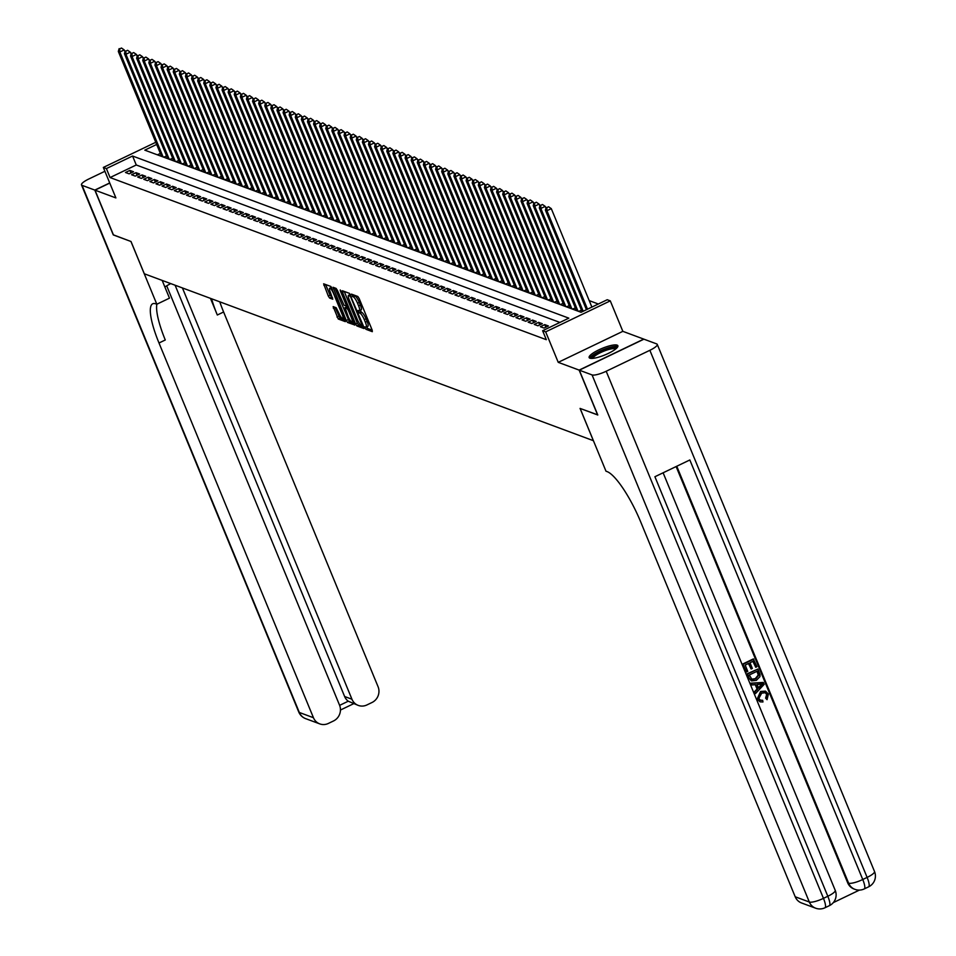 <?xml version="1.0" encoding="UTF-8"?>
<svg xmlns="http://www.w3.org/2000/svg" width="956" height="956" viewBox="0 0 956 956"><rect width="100%" height="100%" fill="white"/><g stroke="black" fill="none" stroke-linecap="round" stroke-linejoin="round"><path stroke-width="1.43" d="M365.025 327.92L365.957 329.306L372.314 331.672L372.195 330.131L359.133 298.463L357.807 296.48L351.45 294.113L353.29 296.886A6.262 1.458 -115.6 0 1 357.52 303.219L358.608 305.86A6.262 1.458 -115.6 0 1 359.396 310.796A6.262 1.458 -115.6 0 1 359.014 310.784L358.106 310.473L358.285 311.548L360.03 313.245A6.262 1.458 -115.6 0 1 364.272 319.591L365.359 322.232A6.262 1.458 -115.6 0 1 366.148 327.155A6.262 1.458 -115.6 0 1 365.766 327.155L364.857 326.844L365.025 327.92M366.698 326.892L367.702 328.47L372.195 330.143M353.541 294.89L355.035 296.037L353.29 296.886M359.958 310.533L361.774 312.409L360.03 313.245M589.888 358.189A15.535 3.549 -22.4 0 0 606.582 354.21A15.535 3.549 -22.4 0 0 617.875 345.737A15.535 3.549 -22.4 0 0 617.122 345.128A15.535 3.549 -22.4 0 0 600.428 349.119A15.535 3.549 -22.4 0 0 589.147 357.58A15.535 3.549 -22.4 0 0 589.888 358.189M333.154 306.613L338.269 319.017L345.331 321.646L345.212 320.105L330.824 286.442L323.642 283.812L328.314 296.097L329.641 298.081L332.784 299.204L330.346 292.333A5.234 1.219 -115.6 0 1 329.677 288.222A5.234 1.219 -115.6 0 1 333.548 293.528L342.14 314.381A5.234 1.219 -115.6 0 1 342.798 318.503A5.234 1.219 -115.6 0 1 338.938 313.198L336.177 307.736L333.154 306.613M559.905 322.435L136.266 164.982L110.071 177.553L106.379 168.579L103.332 167.443L155.768 142.289M597.739 414.868L580.065 408.415L593.365 440.68L144.308 273.774L131.008 241.498L113.465 234.985L95.003 190.16L115.891 197.928L103.332 167.443M597.608 414.928L579.133 370.103L643.747 339.105L622.846 331.338L610.287 300.865L545.673 331.863L542.626 330.728L568.82 318.157L132.573 156.019L106.379 168.579M622.846 331.338L558.232 362.336L579.133 370.103M558.232 362.336L545.673 331.863M110.071 177.553L546.318 339.691L542.626 330.728M355.572 323.953L356.899 325.936L363.961 328.565L363.83 327.024L349.454 293.373L342.391 290.744L342.511 292.285L355.572 323.953L357.317 323.116L358.643 325.1L363.842 327.036M354.843 325.016L347.578 322.483L346.263 320.499L333.07 287.278L336.094 288.401L337.42 290.385L344.041 305.215L346.168 305.968L345.917 304.426L340.408 291.054L340.24 289.979L341.244 291.365L354.521 323.57L349.322 321.646L347.578 322.483M354.652 325.1L354.521 323.57M109.773 183.074L95.003 190.16M540.367 326.701L544.024 328.063L548.397 325.972L544.729 324.61L540.367 326.701M534.273 324.431L537.929 325.793L542.291 323.702L538.634 322.339L534.273 324.431M528.166 322.16L531.823 323.522L536.197 321.431L532.528 320.069L528.166 322.16M522.06 319.901L525.728 321.264L530.09 319.161L526.433 317.798L522.06 319.901M515.965 317.631L519.622 318.993L523.984 316.89L520.327 315.54L515.965 317.631M509.859 315.361L513.527 316.723L517.889 314.632L514.232 313.269L509.859 315.361M503.764 313.09L507.421 314.452L511.783 312.361L508.126 310.999L503.764 313.09M497.658 310.831L501.314 312.182L505.688 310.091L502.02 308.728L497.658 310.831M491.563 308.561L495.22 309.923L499.582 307.82L495.925 306.47L491.563 308.561M485.457 306.29L489.114 307.653L493.487 305.562L489.819 304.199L485.457 306.29M479.35 304.02L483.019 305.382L487.381 303.291L483.724 301.929L479.35 304.02M473.256 301.761L476.913 303.112L481.286 301.021L477.618 299.658L473.256 301.761M467.149 299.491L470.818 300.853L475.18 298.75L471.523 297.388L467.149 299.491M461.055 297.22L464.712 298.583L469.073 296.491L465.417 295.129L461.055 297.22M454.948 294.95L458.617 296.312L462.979 294.221L459.322 292.859L454.948 294.95M448.854 292.679L452.511 294.042L456.872 291.95L453.216 290.588L448.854 292.679M442.748 290.421L446.404 291.783L450.778 289.68L447.109 288.318L442.748 290.421M436.641 288.15L440.31 289.513L444.671 287.409L441.015 286.059L436.641 288.15M430.547 285.88L434.203 287.242L438.577 285.151L434.908 283.789L430.547 285.88M424.44 283.609L428.109 284.972L432.471 282.88L428.814 281.518L424.44 283.609M418.346 281.351L422.002 282.701L426.364 280.61L422.707 279.248L418.346 281.351M412.239 279.08L415.908 280.443L420.27 278.339L416.613 276.989L412.239 279.08M406.145 276.81L409.801 278.172L414.163 276.081L410.506 274.719L406.145 276.81M400.038 274.539L403.695 275.902L408.069 273.81L404.4 272.448L400.038 274.539M393.944 272.269L397.6 273.631L401.962 271.54L398.305 270.178L393.944 272.269M387.837 270.01L391.494 271.373L395.868 269.269L392.199 267.907L387.837 270.01M381.731 267.74L385.399 269.102L389.761 267.011L386.105 265.649L381.731 267.74M375.636 265.469L379.293 266.832L383.655 264.74L379.998 263.378L375.636 265.469M369.53 263.199L373.199 264.561L377.56 262.47L373.904 261.108L369.53 263.199M363.435 260.94L367.092 262.303L371.454 260.199L367.797 258.837L363.435 260.94M357.329 258.67L360.986 260.032L365.359 257.929L361.691 256.578L357.329 258.67M351.234 256.399L354.891 257.762L359.253 255.67L355.596 254.308L351.234 256.399M345.128 254.129L348.785 255.491L353.158 253.4L349.49 252.037L345.128 254.129M339.022 251.87L342.69 253.221L347.052 251.129L343.395 249.767L339.022 251.87M332.927 249.6L336.584 250.962L340.957 248.859L337.289 247.496L332.927 249.6M326.821 247.329L330.489 248.691L334.851 246.6L331.194 245.238L326.821 247.329M320.726 245.059L324.383 246.421L328.745 244.33L325.088 242.967L320.726 245.059M314.62 242.788L318.288 244.15L322.65 242.059L318.993 240.697L314.62 242.788M308.525 240.53L312.182 241.892L316.544 239.789L312.887 238.426L308.525 240.53M302.419 238.259L306.075 239.621L310.449 237.518L306.78 236.168L302.419 238.259M296.312 235.989L299.981 237.351L304.343 235.26L300.686 233.897L296.312 235.989M290.218 233.718L293.874 235.08L298.248 232.989L294.579 231.627L290.218 233.718M284.111 231.46L287.78 232.81L292.142 230.719L288.485 229.356L284.111 231.46M278.017 229.189L281.673 230.551L286.035 228.448L282.379 227.098L278.017 229.189M271.91 226.919L275.579 228.281L279.941 226.19L276.284 224.827L271.91 226.919M265.816 224.648L269.473 226.01L273.834 223.919L270.178 222.557L265.816 224.648M259.709 222.389L263.366 223.74L267.74 221.649L264.071 220.286L259.709 222.389M253.615 220.119L257.272 221.481L261.633 219.378L257.977 218.016L253.615 220.119M247.508 217.849L251.165 219.211L255.539 217.12L251.87 215.757L247.508 217.849M241.402 215.578L245.071 216.94L249.432 214.849L245.776 213.487L241.402 215.578M235.307 213.308L238.964 214.67L243.338 212.579L239.669 211.216L235.307 213.308M229.201 211.049L232.87 212.411L237.231 210.308L233.575 208.946L229.201 211.049M223.107 208.778L226.763 210.141L231.125 208.038L227.468 206.687L223.107 208.778M217 206.508L220.657 207.87L225.03 205.779L221.362 204.417L217 206.508M210.906 204.237L214.562 205.6L218.924 203.509L215.267 202.146L210.906 204.237M204.799 201.979L208.456 203.329L212.829 201.238L209.161 199.876L204.799 201.979M198.693 199.708L202.361 201.071L206.723 198.968L203.066 197.617L198.693 199.708M192.598 197.438L196.255 198.8L200.629 196.709L196.96 195.347L192.598 197.438M186.492 195.167L190.16 196.53L194.522 194.438L190.865 193.076L186.492 195.167M180.397 192.897L184.054 194.259L188.416 192.168L184.759 190.806L180.397 192.897M174.291 190.638L177.959 192.001L182.321 189.897L178.664 188.535L174.291 190.638M168.196 188.368L171.853 189.73L176.215 187.639L172.558 186.277L168.196 188.368M162.09 186.097L165.746 187.46L170.12 185.368L166.452 184.006L162.09 186.097M155.983 183.827L159.652 185.189L164.014 183.098L160.357 181.736L155.983 183.827M149.889 181.568L153.546 182.931L157.919 180.827L154.251 179.465L149.889 181.568M143.782 179.298L147.451 180.66L151.813 178.557L148.156 177.207L143.782 179.298M137.688 177.027L141.345 178.39L145.706 176.298L142.05 174.936L137.688 177.027M131.581 174.757L135.25 176.119L139.612 174.028L135.955 172.666L131.581 174.757M133.505 171.757L129.849 170.395L125.487 172.498L129.144 173.849L133.505 171.757M598.325 304.008L589.207 300.614M160.357 153.426L157.405 154.836M581.439 310.114L578.954 311.309L575.297 309.947L576.05 309.577M575.333 307.844L572.859 309.039L569.19 307.677L569.943 307.318M569.238 305.573L566.753 306.768L563.096 305.406L563.849 305.048M563.132 303.315L560.646 304.498L556.99 303.136L557.742 302.777M557.025 301.044L554.552 302.227L550.895 300.877L551.648 300.507M550.931 298.774L548.445 299.969L544.789 298.607L545.541 298.236M544.824 296.503L542.351 297.698L538.682 296.336L539.447 295.978M538.73 294.245L536.244 295.428L532.588 294.066L533.34 293.707M532.623 291.974L530.15 293.157L526.481 291.795L527.234 291.437M526.529 289.704L524.043 290.899L520.387 289.537L521.139 289.166M520.423 287.433L517.937 288.628L514.28 287.266L515.033 286.908M514.316 285.163L511.842 286.358L508.186 284.996L508.939 284.637M508.222 282.904L505.736 284.087L502.079 282.725L502.832 282.367M502.115 280.634L499.641 281.817L495.973 280.466L496.738 280.096M496.021 278.363L493.535 279.558L489.878 278.196L490.631 277.838M489.914 276.093L487.44 277.288L483.772 275.925L484.525 275.567M483.82 273.834L481.334 275.017L477.677 273.655L478.43 273.296M477.713 271.564L475.24 272.747L471.571 271.396L472.324 271.026M471.619 269.293L469.133 270.488L465.476 269.126L466.229 268.756M465.512 267.023L463.027 268.218L459.37 266.855L460.123 266.497M459.406 264.752L456.932 265.947L453.264 264.585L454.028 264.226M453.311 262.494L450.826 263.677L447.169 262.314L447.922 261.956M447.205 260.223L444.731 261.418L441.063 260.056L441.827 259.685M441.11 257.953L438.625 259.148L434.968 257.785L435.721 257.427M435.004 255.682L432.53 256.877L428.862 255.515L429.614 255.156M428.909 253.424L426.424 254.607L422.767 253.244L423.52 252.886M422.803 251.153L420.317 252.336L416.661 250.986L417.414 250.615M416.697 248.883L414.223 250.078L410.566 248.715L411.319 248.357M410.602 246.612L408.116 247.807L404.46 246.445L405.213 246.086M404.496 244.354L402.022 245.537L398.353 244.174L399.118 243.816M398.401 242.083L395.915 243.266L392.259 241.916L393.012 241.545M392.295 239.813L389.821 241.008L386.152 239.645L386.905 239.275M386.2 237.542L383.715 238.737L380.058 237.375L380.811 237.016M380.094 235.272L377.608 236.467L373.951 235.104L374.704 234.746M373.987 233.013L371.514 234.196L367.857 232.834L368.61 232.475M367.893 230.743L365.407 231.938L361.75 230.575L362.503 230.205M361.786 228.472L359.313 229.667L355.644 228.305L356.409 227.946M355.692 226.202L353.206 227.397L349.549 226.034L350.302 225.676M349.585 223.943L347.112 225.126L343.443 223.764L344.196 223.405M343.491 221.673L341.005 222.856L337.349 221.505L338.101 221.135M337.384 219.402L334.911 220.597L331.242 219.235L331.995 218.864M331.29 217.131L328.804 218.327L325.148 216.964L325.9 216.606M325.183 214.873L322.698 216.056L319.041 214.694L319.794 214.335M319.077 212.602L316.603 213.786L312.935 212.423L313.699 212.065M312.982 210.332L310.497 211.527L306.84 210.165L307.593 209.794M306.876 208.061L304.402 209.256L300.734 207.894L301.499 207.536M300.781 205.791L298.296 206.986L294.639 205.624L295.392 205.265M294.675 203.532L292.201 204.715L288.533 203.353L289.286 202.995M288.581 201.262L286.095 202.445L282.438 201.095L283.191 200.724M282.474 198.991L279.989 200.186L276.332 198.824L277.085 198.466M276.368 196.721L273.894 197.916L270.237 196.554L270.99 196.195M270.273 194.462L267.788 195.645L264.131 194.283L264.884 193.925M264.167 192.192L261.693 193.375L258.024 192.025L258.789 191.654M258.072 189.921L255.587 191.116L251.93 189.754L252.683 189.384M251.966 187.651L249.492 188.846L245.823 187.484L246.576 187.125M245.871 185.38L243.386 186.575L239.729 185.213L240.482 184.855M239.765 183.122L237.279 184.305L233.623 182.943L234.375 182.584M233.658 180.851L231.185 182.046L227.528 180.684L228.281 180.314M227.564 178.581L225.078 179.776L221.422 178.414L222.174 178.055M221.457 176.31L218.984 177.505L215.315 176.143L216.08 175.785M215.363 174.052L212.877 175.235L209.221 173.873L209.973 173.514M209.256 171.781L206.783 172.964L203.114 171.614L203.867 171.244M203.162 169.511L200.676 170.706L197.02 169.343L197.773 168.985M197.056 167.24L194.582 168.435L190.913 167.073L191.666 166.714M190.961 164.982L188.475 166.165L184.819 164.802L185.572 164.444M184.855 162.711L182.369 163.894L178.712 162.544L179.465 162.173M178.748 160.441L176.274 161.636L172.606 160.273L173.371 159.903M172.654 158.17L170.168 159.365L166.511 158.003L167.264 157.644M166.547 155.9L164.074 157.095L160.405 155.732L161.17 155.374M156.665 144.452L144.798 150.152L581.045 312.289L607.239 299.73L610.287 300.865M136.266 164.982L132.573 156.019M544.729 324.61L545.804 327.203M538.634 322.339L539.71 324.944M532.528 320.069L533.603 322.674M526.433 317.798L527.497 320.403M520.327 315.54L521.402 318.133M514.232 313.269L515.296 315.874M508.126 310.999L509.201 313.604M502.02 308.728L503.095 311.333M495.925 306.47L497 309.063M489.819 304.199L490.894 306.804M483.724 301.929L484.8 304.534M477.618 299.658L478.693 302.263M471.523 297.388L472.587 299.993M465.417 295.129L466.492 297.722M459.322 292.859L460.386 295.464M453.216 290.588L454.291 293.193M447.109 288.318L448.185 290.923M441.015 286.059L442.09 288.652M434.908 283.789L435.984 286.394M428.814 281.518L429.877 284.123M422.707 279.248L423.783 281.853M416.613 276.989L417.676 279.582M410.506 274.719L411.582 277.324M404.4 272.448L405.475 275.053M398.305 270.178L399.381 272.783M392.199 267.907L393.275 270.512M386.105 265.649L387.168 268.242M379.998 263.378L381.074 265.983M373.904 261.108L374.967 263.713M367.797 258.837L368.873 261.442M361.691 256.578L362.766 259.172M355.596 254.308L356.672 256.913M349.49 252.037L350.565 254.643M343.395 249.767L344.471 252.372M337.289 247.496L338.364 250.102M331.194 245.238L332.258 247.831M325.088 242.967L326.163 245.573M318.993 240.697L320.057 243.302M312.887 238.426L313.962 241.031M306.78 236.168L307.856 238.761M300.686 233.897L301.761 236.502M294.579 231.627L295.655 234.232M288.485 229.356L289.549 231.961M282.379 227.098L283.454 229.691M276.284 224.827L277.348 227.432M270.178 222.557L271.253 225.162M264.071 220.286L265.147 222.891M257.977 218.016L259.052 220.621M251.87 215.757L252.946 218.35M245.776 213.487L246.839 216.092M239.669 211.216L240.745 213.821M233.575 208.946L234.638 211.551M227.468 206.687L228.544 209.28M221.362 204.417L222.437 207.022M215.267 202.146L216.343 204.751M209.161 199.876L210.236 202.481M203.066 197.617L204.142 200.21M196.96 195.347L198.035 197.952M190.865 193.076L191.929 195.681M184.759 190.806L185.834 193.411M178.664 188.535L179.728 191.14M172.558 186.277L173.634 188.87M166.452 184.006L167.527 186.611M160.357 181.736L161.433 184.341M154.251 179.465L155.326 182.07M148.156 177.207L149.22 179.8M142.05 174.936L143.125 177.541M135.955 172.666L137.019 175.271M129.849 170.395L130.924 173M367.51 326.307A6.262 1.458 -115.6 0 0 367.893 326.319A6.262 1.458 -115.6 0 0 367.104 321.395L365.359 322.232M361.774 312.409A6.262 1.458 -115.6 0 1 366.017 318.754L367.104 321.395M360.759 309.947A6.262 1.458 -115.6 0 0 361.141 309.959A6.262 1.458 -115.6 0 0 360.352 305.024L358.608 305.86M355.035 296.037A6.262 1.458 -115.6 0 1 359.265 302.383L360.352 305.024M342.511 292.285L344.256 291.449L357.317 323.116M362.288 325.853L350.733 296.981L348.94 295.261A6.262 1.458 -115.6 0 0 348.558 295.261A6.262 1.458 -115.6 0 0 349.346 300.184L357.185 319.196A6.262 1.458 -115.6 0 0 361.416 325.53L362.288 325.853M333.202 288.82L334.947 287.983L349.322 321.646M348.211 316.567A5.234 1.219 -115.6 0 0 352.083 321.873A5.234 1.219 -115.6 0 0 351.414 317.762L348.39 310.413L347.064 308.43L345.056 307.677L348.211 316.567M346.61 306.936L347.781 307.211M331.613 287.35A5.234 1.219 -115.6 0 0 331.421 287.386L329.677 288.222M323.893 285.354L325.637 284.518L330.059 295.261L332.533 297.663M333.286 308.143L335.03 307.306L340.013 318.181L345.212 320.105M591.884 307.091L551.301 208.647L546.94 210.738L545.41 210.177L586.434 309.708M587.51 309.194L546.94 210.738L546.82 207.607L548.577 206.771L546.82 207.607M545.41 210.177L546.211 207.38M548.577 206.771L551.301 208.647M591.8 358.428A13.444 3.071 157.6 0 1 597.93 352.609A13.444 3.071 157.6 0 1 612.246 347.434A13.444 3.071 157.6 0 1 616.584 348.211M615.748 348.952A12.452 2.844 -22.4 0 0 612.007 348.749A12.452 2.844 -22.4 0 0 599.83 352.979A12.452 2.844 -22.4 0 0 592.911 358.357M617.791 346.67A15.439 3.525 -22.4 0 0 613.453 346.586A15.439 3.525 -22.4 0 0 598.862 351.581A15.439 3.525 -22.4 0 0 589.852 358.177M760.247 700.162L762.673 700.294L762.948 701.979L760.163 701.847L757.164 699.087L760.558 691.475L765.35 691.128M759.924 701.74L757.164 699.087M757.654 699.266L761.048 691.666L765.601 691.212L768.385 694.08L767.047 699.684L765.613 698.143L766.652 694.403L765.075 692.61M751.918 684.974L750.771 683.182L763.008 682.429L764.202 684.317L755.479 693.614L754.822 692.001L757.534 689.24L755.646 684.651L751.918 684.974L751.261 683.361L763.497 682.608M755.479 693.614L754.332 691.821L757.056 689.049L755.252 684.687M755.73 667.288L753.232 661.217L750.006 662.759L752.336 668.423L751.129 668.997L748.799 663.345L745.166 665.089L747.783 671.423L746.086 671.829L742.848 663.966L753.328 658.935L756.937 666.702L755.73 667.288L752.886 661.385M751.129 668.997L748.452 663.512M833.285 902.631L859.42 890.096M854.473 889.164A11.95 11.293 -69.6 0 1 854.019 889.008A11.95 11.293 -69.6 0 1 847.697 882.83L848.617 883.177L676.764 466.241M676.119 466.552L847.697 882.83M751.368 680.803L748.536 677.744L746.947 673.896L757.905 669.045L760.056 674.697L759.948 676.621L756.363 680.361L751.607 680.899L749.014 677.935L747.425 674.076L757.905 669.045M579.312 370.175L597.787 415L580.125 408.439L605.985 471.189L607.024 471.571A49.796 11.627 64.4 0 1 640.759 522.06L795.201 896.776L809.326 902.022L592.063 374.919L579.312 370.175L643.926 339.177L656.676 343.909A11.95 2.737 -22.4 0 1 657.25 344.387L874.513 871.49A11.95 2.737 157.6 0 1 867.116 877.405L649.865 350.302A11.95 2.737 -22.4 0 0 657.25 344.387M592.063 374.919A11.95 2.737 -22.4 0 0 606.2 371.251L649.865 350.302M854.019 889.008L854.927 889.343A11.95 11.293 110.4 0 1 848.617 883.177A11.95 2.737 157.6 0 0 862.754 879.508A11.95 2.784 64.4 0 1 864.26 888.925L868.634 886.821A11.95 2.784 -115.6 0 0 867.116 877.405L862.754 879.508L689.838 459.967L654.908 476.733L827.824 896.262L823.463 898.353A11.95 2.737 157.6 0 1 809.326 902.022A11.95 11.293 110.4 0 0 815.635 908.2A11.95 11.95 0 0 0 824.968 907.77L829.342 905.679A11.95 2.784 -115.6 0 0 827.824 896.262A11.95 2.737 157.6 0 0 835.221 890.347L663.117 472.79M815.635 908.2L801.51 902.954A11.95 11.293 -69.6 0 1 795.201 896.776M746.576 672.008L742.848 663.966M743.338 664.145L753.818 659.114M749.265 675.008L751.966 679.417L755.766 678.832L758.741 675.211L757.319 671.148L749.265 675.008M751.476 679.238L755.276 678.652L758.251 675.032L756.985 671.315M760.402 684.233L757.044 684.52L758.562 688.201L762.637 684.042L760.402 684.233M758.359 687.723L762.147 683.863M767.047 699.684L766.103 698.322L767.142 694.582L765.314 692.694L761.681 693.172L758.801 698.537L760.486 700.258L762.673 700.294M113.417 234.853L130.948 241.486L156.82 304.235L155.78 303.841A49.796 11.627 -115.6 0 0 152.709 303.769A49.796 11.627 -115.6 0 0 158.995 343.001L313.449 717.717A11.95 11.293 110.4 0 0 319.758 723.883A11.95 11.293 110.4 0 0 328.362 723.441L333.513 720.967A11.95 11.293 110.4 0 0 339.547 705.181L166.703 285.832M164.862 286.967A22.406 5.127 157.6 0 1 170.754 283.597M162.161 280.407L169.475 298.153L156.82 304.235M104.909 171.279L88.884 178.963A11.95 2.737 -22.4 0 0 81.487 184.878A11.95 2.737 -22.4 0 0 82.061 185.356L94.811 190.089L113.286 234.913M109.713 182.943L94.811 190.089M182.429 287.947L351.951 699.23A11.95 11.293 110.4 0 0 358.261 705.409A11.95 11.293 110.4 0 0 366.865 704.966L372.015 702.493A11.95 11.293 110.4 0 0 378.062 686.707L223.608 311.991A49.796 11.627 -115.6 0 1 219.772 301.821M211.551 298.762A49.796 11.627 -115.6 0 0 217.323 315.014L210.463 298.368M339.619 705.361L348.247 701.214A11.95 11.293 -69.6 0 1 344.626 696.518L351.951 699.23M175.103 285.223L344.626 696.518M156.868 304.211A49.796 11.627 -115.6 0 0 165.28 339.978L158.995 343.001M348.247 701.214L358.261 705.409M545.972 208.241L545.195 206.376L540.833 208.468L539.303 207.906L582.12 311.775M583.196 311.262L540.833 208.468L540.726 205.337L542.47 204.5L540.726 205.337M539.303 207.906L540.116 205.11M542.47 204.5L545.195 206.376M539.865 205.97L539.1 204.106L534.727 206.197L533.209 205.636L576.36 310.341M577.89 310.903L534.727 206.197L534.619 203.078L536.364 202.23L534.619 203.078M533.209 205.636L534.01 202.851M536.364 202.23L539.1 204.106M533.759 203.7L532.994 201.836L528.632 203.939L527.103 203.365L570.266 308.071M571.784 308.645L528.632 203.939L528.525 200.808L530.269 199.971L528.525 200.808M527.103 203.365L527.915 200.581M530.269 199.971L532.994 201.836M527.664 201.441L526.899 199.577L522.526 201.668L521.008 201.095L564.16 305.8M565.689 306.374L522.526 201.668L522.418 198.537L524.163 197.701L522.418 198.537M521.008 201.095L521.809 198.31M524.163 197.701L526.899 199.577M521.558 199.171L520.793 197.306L516.431 199.398L514.902 198.836L558.053 303.542M559.583 304.104L516.431 199.398L516.324 196.267L518.068 195.43L516.324 196.267M514.902 198.836L515.714 196.04M518.068 195.43L520.793 197.306M515.463 196.9L514.687 195.036L510.325 197.127L508.795 196.566L551.959 301.271M553.488 301.833L510.325 197.127L510.217 193.996L511.962 193.16L510.217 193.996M508.795 196.566L509.608 193.769M511.962 193.16L514.687 195.036M509.357 194.63L508.592 192.765L504.23 194.869L502.701 194.295L545.852 299.001M547.382 299.563L504.23 194.869L504.111 191.738L505.867 190.901L504.111 191.738M502.701 194.295L503.501 191.511M505.867 190.901L508.592 192.765M503.262 192.371L502.486 190.495L498.124 192.598L496.594 192.025L539.758 296.73M541.275 297.304L498.124 192.598L498.016 189.467L499.761 188.631L498.016 189.467M496.594 192.025L497.407 189.24M499.761 188.631L502.486 190.495M497.156 190.101L496.391 188.236L492.017 190.328L490.5 189.766L533.651 294.46M535.181 295.034L492.017 190.328L491.91 187.197L493.655 186.36L491.91 187.197M490.5 189.766L491.3 186.97M493.655 186.36L496.391 188.236M491.061 187.83L490.285 185.966L485.923 188.057L484.393 187.496L527.557 292.201M529.074 292.763L485.923 188.057L485.815 184.926L487.56 184.09L485.815 184.926M484.393 187.496L485.206 184.699M487.56 184.09L490.285 185.966M484.955 185.56L484.19 183.695L479.816 185.787L478.299 185.225L521.45 289.931M522.98 290.493L479.816 185.787L479.709 182.668L481.454 181.819L479.709 182.668M478.299 185.225L479.099 182.441M481.454 181.819L484.19 183.695M478.848 183.289L478.084 181.425L473.722 183.528L472.192 182.954L515.344 287.66M516.873 288.234L473.722 183.528L473.614 180.397L475.359 179.561L473.614 180.397M472.192 182.954L473.005 180.17M475.359 179.561L478.084 181.425M472.754 181.031L471.989 179.166L467.615 181.258L466.098 180.684L509.249 285.39M510.779 285.964L467.615 181.258L467.508 178.127L469.253 177.29L467.508 178.127M466.098 180.684L466.898 177.9M469.253 177.29L471.989 179.166M466.648 178.76L465.883 176.896L461.521 178.987L459.991 178.425L503.143 283.131M504.672 283.693L461.521 178.987L461.413 175.856L463.158 175.02L461.413 175.856M459.991 178.425L460.792 175.629M463.158 175.02L465.883 176.896M460.553 176.49L459.776 174.625L455.415 176.717L453.885 176.155L497.048 280.861M498.566 281.423L455.415 176.717L455.307 173.598L457.052 172.749L455.307 173.598M453.885 176.155L454.698 173.371M457.052 172.749L459.776 174.625M454.447 174.219L453.682 172.355L449.308 174.458L447.79 173.884L490.942 278.59M492.471 279.164L449.308 174.458L449.2 171.327L450.957 170.491L449.2 171.327M447.79 173.884L448.591 171.1M450.957 170.491L453.682 172.355M448.352 171.961L447.575 170.096L443.214 172.188L441.684 171.614L484.847 276.32M486.365 276.893L443.214 172.188L443.106 169.057L444.851 168.22L443.106 169.057M441.684 171.614L442.497 168.83M444.851 168.22L447.575 170.096M442.246 169.69L441.481 167.826L437.107 169.917L435.589 169.355L478.741 274.061M480.27 274.623L437.107 169.917L437 166.786L438.744 165.95L437 166.786M435.589 169.355L436.39 166.559M438.744 165.95L441.481 167.826M436.139 167.419L435.374 165.555L431.013 167.647L429.483 167.085L472.646 271.791M474.164 272.352L431.013 167.647L430.905 164.516L432.65 163.679L430.905 164.516M429.483 167.085L430.296 164.289M432.65 163.679L435.374 165.555M430.045 165.149L429.28 163.285L424.906 165.388L423.389 164.814L466.54 269.52M468.07 270.082L424.906 165.388L424.799 162.257L426.543 161.421L424.799 162.257M423.389 164.814L424.189 162.03M426.543 161.421L429.28 163.285M423.938 162.89L423.173 161.014L418.812 163.118L417.282 162.544L460.434 267.25M461.963 267.823L418.812 163.118L418.704 159.987L420.449 159.15L418.704 159.987M417.282 162.544L418.095 159.76M420.449 159.15L423.173 161.014M417.844 160.62L417.067 158.756L412.705 160.847L411.176 160.285L454.339 264.979M455.857 265.553L412.705 160.847L412.598 157.716L414.342 156.88L412.598 157.716M411.176 160.285L411.988 157.489M414.342 156.88L417.067 158.756M411.737 158.349L410.972 156.485L406.611 158.576L405.081 158.015L448.233 262.721M449.762 263.282L406.611 158.576L406.491 155.446L408.248 154.609L406.491 155.446M405.081 158.015L405.882 155.219M408.248 154.609L410.972 156.485M405.643 156.079L404.866 154.215L400.504 156.306L398.975 155.744L442.138 260.45M443.656 261.012L400.504 156.306L400.397 153.187L402.141 152.339L400.397 153.187M398.975 155.744L399.787 152.96M402.141 152.339L404.866 154.215M399.536 153.808L398.772 151.944L394.398 154.047L392.88 153.474L436.032 258.18M437.561 258.753L394.398 154.047L394.29 150.917L396.035 150.08L394.29 150.917M392.88 153.474L393.681 150.69M396.035 150.08L398.772 151.944M393.43 151.55L392.665 149.686L388.303 151.777L386.774 151.203L429.937 255.909M431.455 256.483L388.303 151.777L388.196 148.646L389.94 147.81L388.196 148.646M386.774 151.203L387.586 148.419M389.94 147.81L392.665 149.686M387.335 149.279L386.571 147.415L382.197 149.506L380.679 148.945L423.831 253.651M425.36 254.212L382.197 149.506L382.089 146.376L383.834 145.539L382.089 146.376M380.679 148.945L381.48 146.149M383.834 145.539L386.571 147.415M381.229 147.009L380.464 145.145L376.102 147.236L374.573 146.674L417.724 251.38M419.254 251.942L376.102 147.236L375.995 144.105L377.74 143.269L375.995 144.105M374.573 146.674L375.385 143.89M377.74 143.269L380.464 145.145M375.134 144.738L374.358 142.874L369.996 144.977L368.466 144.404L411.63 249.11M413.159 249.671L369.996 144.977L369.888 141.847L371.633 141.01L369.888 141.847M368.466 144.404L369.279 141.619M371.633 141.01L374.358 142.874M369.028 142.48L368.263 140.616L363.901 142.707L362.372 142.133L405.523 246.839M407.053 247.413L363.901 142.707L363.782 139.576L365.539 138.739L363.782 139.576M362.372 142.133L363.172 139.349M365.539 138.739L368.263 140.616M362.933 140.209L362.157 138.345L357.795 140.436L356.265 139.875L399.429 244.569M400.946 245.142L357.795 140.436L357.687 137.306L359.432 136.469L357.687 137.306M356.265 139.875L357.078 137.078M359.432 136.469L362.157 138.345M356.827 137.939L356.062 136.075L351.689 138.166L350.171 137.604L393.322 242.31M394.852 242.872L351.689 138.166L351.581 135.035L353.326 134.198L351.581 135.035M350.171 137.604L350.971 134.808M353.326 134.198L356.062 136.075M350.733 135.668L349.956 133.804L345.594 135.907L344.064 135.334L387.228 240.04M388.745 240.601L345.594 135.907L345.486 132.776L347.231 131.94L345.486 132.776M344.064 135.334L344.877 132.549M347.231 131.94L349.956 133.804M344.626 133.398L343.861 131.534L339.488 133.637L337.97 133.063L381.121 237.769M382.651 238.343L339.488 133.637L339.38 130.506L341.125 129.669L339.38 130.506M337.97 133.063L338.771 130.279M341.125 129.669L343.861 131.534M338.52 131.139L337.755 129.275L333.393 131.366L331.863 130.805L375.015 235.499M376.545 236.072L333.393 131.366L333.286 128.235L335.03 127.399L333.286 128.235M331.863 130.805L332.676 128.008M335.03 127.399L337.755 129.275M332.425 128.869L331.66 127.005L327.287 129.096L325.769 128.534L368.92 233.24M370.45 233.802L327.287 129.096L327.179 125.965L328.924 125.128L327.179 125.965M325.769 128.534L326.57 125.738M328.924 125.128L331.66 127.005M326.319 126.598L325.554 124.734L321.192 126.825L319.663 126.264L362.814 230.97M364.344 231.531L321.192 126.825L321.085 123.706L322.829 122.858L321.085 123.706M319.663 126.264L320.463 123.479M322.829 122.858L325.554 124.734M320.224 124.328L319.447 122.464L315.086 124.567L313.556 123.993L356.719 228.699M358.237 229.273L315.086 124.567L314.978 121.436L316.723 120.599L314.978 121.436M313.556 123.993L314.369 121.209M316.723 120.599L319.447 122.464M314.118 122.069L313.353 120.205L308.979 122.296L307.462 121.723L350.613 226.429M352.143 227.002L308.979 122.296L308.872 119.165L310.628 118.329L308.872 119.165M307.462 121.723L308.262 118.938M310.628 118.329L313.353 120.205M308.023 119.799L307.246 117.935L302.885 120.026L301.355 119.464L344.519 224.17M346.036 224.732L302.885 120.026L302.777 116.895L304.522 116.058L302.777 116.895M301.355 119.464L302.168 116.668M304.522 116.058L307.246 117.935M301.917 117.528L301.152 115.664L296.778 117.755L295.261 117.194L338.412 221.9M339.942 222.461L296.778 117.755L296.671 114.624L298.415 113.788L296.671 114.624M295.261 117.194L296.061 114.397M298.415 113.788L301.152 115.664M295.81 115.258L295.046 113.394L290.684 115.497L289.154 114.923L332.318 219.629M333.835 220.191L290.684 115.497L290.576 112.366L292.321 111.529L290.576 112.366M289.154 114.923L289.967 112.139M292.321 111.529L295.046 113.394M289.716 112.999L288.951 111.123L284.577 113.226L283.06 112.653L326.211 217.359M327.741 217.932L284.577 113.226L284.47 110.095L286.214 109.259L284.47 110.095M283.06 112.653L283.86 109.868M286.214 109.259L288.951 111.123M283.609 110.729L282.845 108.864L278.483 110.956L276.953 110.394L320.105 215.088M321.634 215.662L278.483 110.956L278.375 107.825L280.12 106.988L278.375 107.825M276.953 110.394L277.766 107.598M280.12 106.988L282.845 108.864M277.515 108.458L276.738 106.594L272.376 108.685L270.847 108.124L314.01 212.829M315.528 213.391L272.376 108.685L272.269 105.554L274.014 104.718L272.269 105.554M270.847 108.124L271.659 105.327M274.014 104.718L276.738 106.594M271.408 106.188L270.644 104.323L266.282 106.415L264.752 105.853L307.904 210.559M309.433 211.121L266.282 106.415L266.162 103.296L267.919 102.447L266.162 103.296M264.752 105.853L265.553 103.069M267.919 102.447L270.644 104.323M265.314 103.917L264.537 102.053L260.175 104.156L258.646 103.583L301.809 208.289M303.327 208.862L260.175 104.156L260.068 101.025L261.813 100.189L260.068 101.025M258.646 103.583L259.458 100.798M261.813 100.189L264.537 102.053M259.207 101.659L258.443 99.794L254.069 101.886L252.551 101.312L295.703 206.018M297.232 206.592L254.069 101.886L253.961 98.755L255.706 97.918L253.961 98.755M252.551 101.312L253.352 98.528M255.706 97.918L258.443 99.794M253.101 99.388L252.336 97.524L247.974 99.615L246.445 99.054L289.608 203.759M291.126 204.321L247.974 99.615L247.867 96.484L249.612 95.648L247.867 96.484M246.445 99.054L247.257 96.257M249.612 95.648L252.336 97.524M247.006 97.118L246.242 95.253L241.868 97.345L240.35 96.783L283.502 201.489M285.031 202.051L241.868 97.345L241.76 94.226L243.505 93.377L241.76 94.226M240.35 96.783L241.151 93.999M243.505 93.377L246.242 95.253M240.9 94.847L240.135 92.983L235.774 95.086L234.244 94.513L277.395 199.218M278.925 199.792L235.774 95.086L235.666 91.955L237.411 91.119L235.666 91.955M234.244 94.513L235.056 91.728M237.411 91.119L240.135 92.983M234.806 92.589L234.029 90.724L229.667 92.816L228.137 92.242L271.301 196.948M272.83 197.522L229.667 92.816L229.56 89.685L231.304 88.848L229.56 89.685M228.137 92.242L228.95 89.458M231.304 88.848L234.029 90.724M228.699 90.318L227.934 88.454L223.573 90.545L222.043 89.984L265.194 194.689M266.724 195.251L223.573 90.545L223.453 87.414L225.21 86.578L223.453 87.414M222.043 89.984L222.844 87.187M225.21 86.578L227.934 88.454M222.605 88.048L221.828 86.183L217.466 88.275L215.936 87.713L259.1 192.419M260.618 192.981L217.466 88.275L217.359 85.144L219.103 84.307L217.359 85.144M215.936 87.713L216.749 84.917M219.103 84.307L221.828 86.183M216.498 85.777L215.733 83.913L211.36 86.016L209.842 85.443L252.993 190.148M254.523 190.71L211.36 86.016L211.252 82.885L212.997 82.049L211.252 82.885M209.842 85.443L210.643 82.658M212.997 82.049L215.733 83.913M210.404 83.519L209.627 81.642L205.265 83.746L203.736 83.172L246.899 187.878M248.417 188.452L205.265 83.746L205.158 80.615L206.902 79.778L205.158 80.615M203.736 83.172L204.548 80.388M206.902 79.778L209.627 81.642M204.297 81.248L203.532 79.384L199.159 81.475L197.641 80.913L240.793 185.607M242.322 186.181L199.159 81.475L199.051 78.344L200.796 77.508L199.051 78.344M197.641 80.913L198.442 78.117M200.796 77.508L203.532 79.384M198.191 78.978L197.426 77.113L193.064 79.205L191.535 78.643L234.686 183.349M236.216 183.911L193.064 79.205L192.957 76.074L194.701 75.237L192.957 76.074M191.535 78.643L192.347 75.847M194.701 75.237L197.426 77.113M192.096 76.707L191.331 74.843L186.958 76.934L185.44 76.372L228.592 181.078M230.121 181.64L186.958 76.934L186.85 73.815L188.595 72.967L186.85 73.815M185.44 76.372L186.241 73.588M188.595 72.967L191.331 74.843M185.99 74.437L185.225 72.572L180.863 74.676L179.334 74.102L222.485 178.808M224.015 179.381L180.863 74.676L180.756 71.545L182.5 70.708L180.756 71.545M179.334 74.102L180.134 71.318M182.5 70.708L185.225 72.572M179.895 72.178L179.119 70.314L174.757 72.405L173.227 71.831L216.391 176.537M217.908 177.111L174.757 72.405L174.649 69.274L176.394 68.438L174.649 69.274M173.227 71.831L174.04 69.047M176.394 68.438L179.119 70.314M173.789 69.907L173.024 68.043L168.65 70.135L167.133 69.573L210.284 174.279M211.814 174.84L168.65 70.135L168.543 67.004L170.299 66.167L168.543 67.004M167.133 69.573L167.933 66.777M170.299 66.167L173.024 68.043M167.694 67.637L166.918 65.773L162.556 67.864L161.026 67.302L204.19 172.008M205.707 172.57L162.556 67.864L162.448 64.733L164.193 63.897L162.448 64.733M161.026 67.302L161.839 64.518M164.193 63.897L166.918 65.773M161.588 65.367L160.823 63.502L156.449 65.606L154.932 65.032L198.083 169.738M199.613 170.299L156.449 65.606L156.342 62.475L158.087 61.638L156.342 62.475M154.932 65.032L155.732 62.248M158.087 61.638L160.823 63.502M155.481 63.108L154.717 61.244L150.355 63.335L148.825 62.761L191.989 167.467M193.506 168.041L150.355 63.335L150.247 60.204L151.992 59.368L150.247 60.204M148.825 62.761L149.638 59.977M151.992 59.368L154.717 61.244M149.387 60.837L148.622 58.973L144.248 61.065L142.731 60.503L185.882 165.197M187.412 165.77L144.248 61.065L144.141 57.934L145.886 57.097L144.141 57.934M142.731 60.503L143.531 57.707M145.886 57.097L148.622 58.973M143.281 58.567L142.516 56.703L138.154 58.794L136.624 58.232L179.776 162.938M181.305 163.5L138.154 58.794L138.046 55.663L139.791 54.827L138.046 55.663M136.624 58.232L137.437 55.436M139.791 54.827L142.516 56.703M137.186 56.296L136.409 54.432L132.048 56.535L130.518 55.962L173.681 160.668M175.199 161.229L132.048 56.535L131.94 53.405L133.685 52.568L131.94 53.405M130.518 55.962L131.331 53.178M133.685 52.568L136.409 54.432M131.08 54.026L130.315 52.162L125.953 54.265L124.423 53.691L167.575 158.397M169.104 158.971L125.953 54.265L125.834 51.134L127.59 50.298L125.834 51.134M124.423 53.691L125.224 50.907M127.59 50.298L130.315 52.162M124.985 51.767L124.208 49.903L119.847 51.994L118.317 51.433L161.48 156.127M162.998 156.7L119.847 51.994L119.739 48.864L121.484 48.027L119.739 48.864M118.317 51.433L119.13 48.637M121.484 48.027L124.208 49.903M367.702 328.47L365.957 329.306M354.21 295.739L352.465 296.575M360.95 312.098L359.205 312.935M366.017 318.754L364.272 319.591M359.265 302.383L357.52 303.219M358.643 325.1L356.899 325.936M363.172 325.434L362.42 325.793M362.79 324.502L362.193 324.777M351.33 296.695L350.733 296.981M350.697 295.165L349.812 295.583M350.398 294.567L348.94 295.261M348.008 319.663L346.263 320.499M346.514 304.139L345.917 304.426M352.011 317.476L351.414 317.762M348.08 307.94L347.064 308.43M346.801 306.84L345.056 307.677M342.738 314.094L342.14 314.381M331.385 297.232L329.641 298.081M330.059 295.261L328.314 296.097M340.013 318.181L338.269 319.017M338.687 316.197L336.942 317.034M606.2 371.251L823.463 898.353A11.95 2.784 64.4 0 1 824.968 907.77M217.323 315.014L223.608 311.991M82.061 185.356L299.324 712.459L313.449 717.717M299.324 712.459A11.95 2.737 157.6 0 1 298.75 711.993A11.95 11.95 0 0 0 305.633 718.637A11.95 11.293 -69.6 0 1 299.324 712.459M367.893 326.319L366.148 327.155M361.141 309.959L359.396 310.796M363.196 325.47L362.372 325.865M350.302 294.424L348.558 295.261M353.541 321.18L352.083 321.873M346.681 306.84L344.937 307.677M344.256 317.798L342.798 318.503M854.927 889.343A11.95 11.95 0 0 0 864.26 888.925M868.634 886.821A11.95 11.95 0 0 0 874.513 871.49M829.342 905.679A11.95 11.95 0 0 0 835.221 890.347M81.487 184.878L298.75 711.993M305.633 718.637L319.758 723.883M340.444 710.033L353.648 703.7"/></g></svg>
